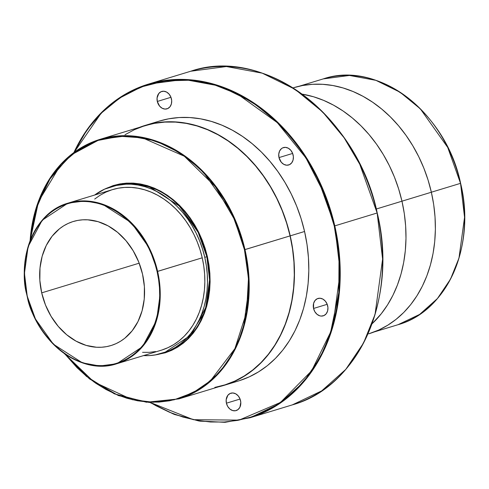 <?xml version="1.0" encoding="UTF-8"?>
<svg xmlns="http://www.w3.org/2000/svg" width="489" height="489" viewBox="0 0 489 489"><rect width="100%" height="100%" fill="white"/><g stroke="black" fill="none" stroke-linecap="round" stroke-linejoin="round"><path stroke-width="0.73" d="M299.219 86.217L323.211 78.912L349.464 75.459L375.888 80.337L400.051 92.225L420.351 108.87L447.716 147.427L460.534 183.338A128.46 101.37 -106.9 0 0 323.211 78.912C377.697 60.116 446.029 112.109 460.607 183.308C476.109 245.845 447.209 311.236 398.022 324.708A128.46 101.37 -106.9 0 0 460.534 183.338L431.359 192.214L460.534 183.338L464.55 217.305L458.975 258.088L450.516 279.121L437.417 298.559L419.66 314.396L398.022 324.708L374.03 332.007M94.695 199.041L100.111 195.227L105.875 192.128L111.944 189.781L118.252 188.204L124.738 187.415L131.345 187.421L138.002 188.222L144.652 189.805L151.229 192.159L157.666 195.264L163.907 199.09L169.885 203.595L175.545 208.736L180.832 214.469L185.704 220.735L190.099 227.477L193.986 234.622L197.324 242.11L200.08 249.867L202.226 257.813L157.617 271.395L149.243 247.935L131.364 222.752L102.323 204.109L85.062 200.924L67.91 203.179L42.176 220.258L28.093 246.694L24.45 273.339L27.146 295.545C19.089 272.245 25.666 212.232 73.497 202.232C121.84 194.451 154.249 247.257 157.085 271.517L202.226 257.813A83.919 66.217 -106.9 0 0 112.525 189.604L67.91 203.179A83.919 66.217 73.1 0 1 157.617 271.395A83.919 66.217 73.1 0 1 116.779 363.743A83.919 66.217 73.1 0 1 27.072 295.527A83.919 66.217 73.1 0 1 67.91 203.179C35.752 211.988 16.877 254.714 26.999 295.564L35.446 318.987L53.325 344.17L82.366 362.814L99.628 365.998L116.779 363.743L142.513 346.664L156.602 320.228L160.239 293.583L157.617 271.395L157.085 271.517L154.946 263.608L152.207 255.888L148.882 248.436L145.013 241.321L140.636 234.61L135.789 228.375L130.526 222.666L124.891 217.55L118.937 213.063L112.727 209.261L106.321 206.169L99.774 203.821L93.161 202.244L86.529 201.45L79.951 201.444L73.497 202.232L67.219 203.797L61.18 206.138L55.44 209.219L50.049 213.015L45.067 217.495L40.538 222.605L36.51 228.308L33.014 234.537L30.086 241.242L27.751 248.351L26.039 255.802L24.97 263.516L24.542 271.426L24.762 279.451L25.636 287.52L27.146 295.545L29.285 303.455L32.029 311.175L35.349 318.626L39.218 325.741L43.594 332.453L48.442 338.688L53.711 344.39L59.346 349.513L65.294 353.999L71.504 357.801L77.91 360.894L84.456 363.241L91.076 364.818L97.702 365.613L104.279 365.619L110.74 364.831L117.018 363.26L123.057 360.925L128.796 357.844L134.182 354.048L139.163 349.568L143.693 344.458L147.727 338.755L151.223 332.526L154.151 325.821L156.48 318.712L158.191 311.261L159.267 303.547L159.695 295.637L159.469 287.611L158.601 279.543L157.085 271.517C165.141 294.818 158.57 354.831 110.74 364.831C62.396 372.612 29.982 319.806 27.146 295.545L26.999 295.564C36.522 342.055 81.15 376.023 116.779 363.743L161.394 350.167A83.919 66.217 -106.9 0 0 202.226 257.813L203.748 265.882L204.622 273.981L204.848 282.043L204.42 289.989L203.338 297.74L201.621 305.228L199.28 312.367L196.34 319.103L192.825 325.362L188.772 331.09L184.225 336.23L179.218 340.723L173.809 344.543L168.039 347.636L161.969 349.983M164.42 352.667L191.156 334.922L205.79 307.453L209.573 279.769L206.847 256.713L207.379 256.591L210.111 281.725L204.885 311.939L186.486 340.442L171.957 350.21L154.952 354.996L165.361 352.783L171.694 350.332L177.715 347.098L183.363 343.119L188.589 338.425L193.332 333.064L197.562 327.086L201.23 320.552L204.298 313.522L206.743 306.071L208.534 298.259L209.665 290.166L210.111 281.878L209.879 273.461L208.962 265.001L207.379 256.591L205.136 248.296L202.257 240.203L198.778 232.385L194.72 224.928L190.129 217.892L185.05 211.352L179.53 205.368L173.619 200.001L167.379 195.3L160.869 191.309L154.151 188.069L147.287 185.612L140.349 183.956L133.399 183.124L126.504 183.118L119.738 183.943L113.155 185.588L104.481 189.182L122.782 183.467L142.226 184.322L160.655 191.193L176.419 202.422L197.703 230.264L207.379 256.591L206.847 256.713A87.195 68.802 -106.9 0 0 113.644 185.838L131.462 183.491L149.396 186.804L179.573 206.175L198.149 232.342L206.847 256.713L204.775 257.342L206.847 256.713A87.195 68.802 -106.9 0 1 164.42 352.667L162.348 353.296A87.195 68.802 73.1 0 1 143.522 355.601L149.652 355.57L156.394 354.745L162.947 353.113L169.249 350.668L175.245 347.453L180.869 343.492L186.071 338.816L190.796 333.48L195.007 327.532L198.656 321.022L201.712 314.03L204.145 306.603L205.93 298.828L207.049 290.778L207.495 282.52L207.263 274.14L206.352 265.723L204.775 257.342A87.195 68.802 73.1 0 1 162.348 353.296M64.566 353.736L86.37 376.334L114.328 393.828L146.462 402.245L178.98 398.871L201.829 387.985L220.576 371.261L234.402 350.741L243.339 328.535L249.219 285.478L244.977 249.61A135.63 107.024 73.1 0 1 178.98 398.871L224.072 385.143A135.63 107.024 -106.9 0 0 290.069 235.887L244.451 249.732L240.985 236.927L236.548 224.427L231.169 212.36L224.903 200.838L217.819 189.976L209.97 179.879L201.444 170.643L192.324 162.348L182.684 155.092L172.629 148.925L162.256 143.925L151.657 140.123L140.942 137.568L130.208 136.284L119.567 136.278L109.108 137.55L98.943 140.086L89.169 143.87L79.872 148.864L71.15 155.013L63.081 162.262L55.752 170.539L49.218 179.769L43.558 189.854L38.82 200.71L35.043 212.22L32.274 224.286L30.239 240.276L38.539 201.45L60.838 164.597L77.714 150.239L97.769 140.471L119.872 136.26L142.592 137.88L184.316 156.223L215.362 186.627L234.549 219.647L244.451 249.732L244.977 249.61L231.444 211.694L202.55 170.991L181.126 153.412L155.612 140.863L127.715 135.71L99.994 139.359L70.019 155.563L48.136 181.15L35.269 210.955L30.122 240.576A135.63 107.024 73.1 0 1 99.994 139.359A135.63 107.024 73.1 0 1 244.977 249.61L290.069 235.887A135.63 107.024 -106.9 0 0 145.086 125.636L99.994 139.359L73.179 153.057L51.547 175.814L36.785 205.838L30.037 240.796M73.845 152.562L87.598 128.864L105.001 109.151L125.484 94.071L148.375 84.126L190.734 71.235L226.376 66.541L262.245 73.167L295.044 89.304L322.599 111.902L344.079 137.745L359.745 164.237L377.147 212.984A174.384 137.605 -106.9 0 0 190.734 71.235C264.653 45.728 357.422 116.284 377.221 212.953C398.26 297.856 359.03 386.616 292.288 404.892A174.384 137.605 -106.9 0 0 377.147 212.984L334.788 225.875L317.385 177.128L301.719 150.636L280.24 124.793L252.685 102.195L219.885 86.058L184.017 79.432L148.375 84.126L124.285 94.78L103.442 110.624L86.571 130.361L73.918 152.507A174.384 137.605 73.1 0 1 148.375 84.126A174.384 137.605 73.1 0 1 334.788 225.875L377.147 212.984L382.6 259.097L375.032 314.464L363.547 343.009L345.766 369.397L321.664 390.894L292.288 404.892L249.928 417.783L279.305 403.786L303.406 382.288L321.187 355.906L332.679 327.355L340.24 271.994L334.788 225.875A174.384 137.605 73.1 0 1 249.928 417.783L224.647 422.319L198.723 420.956L173.467 414.055L150.001 402.478M196.486 80.483L196.333 80.942M74.187 152.317L101.04 113.344L119.713 98.02L141.321 86.938L165.019 80.881L189.714 80.214L214.231 84.793L237.507 94.022L277.287 122.629L305.943 157.959L324.146 193.589L334.256 226.004L334.788 225.875L334.256 226.004L329.806 209.524L324.091 193.442L317.172 177.917L309.109 163.1L299.995 149.121L289.898 136.131L278.932 124.243L267.19 113.576L254.793 104.236L241.859 96.309L228.51 89.872L214.879 84.988L201.095 81.7L187.287 80.043L173.589 80.031L160.135 81.669L147.061 84.939L134.481 89.805L122.525 96.229L111.303 104.139L100.923 113.46L91.486 124.114L83.087 135.985L74.2 152.299M171.431 98.845A9.083 7.164 73.1 0 1 167.012 108.839A9.083 7.164 73.1 0 1 157.305 101.461L170.961 97.299L157.305 101.461L157.067 97.977L158.76 93.527L161.009 91.736L163.76 91.229L166.608 92.079L169.121 94.157L170.905 97.146L171.694 100.593L171.37 103.98L169.976 106.779L167.733 108.564L164.976 109.078L162.128 108.228L159.622 106.15L157.305 101.461A9.083 7.164 73.1 0 1 161.725 91.461A9.083 7.164 73.1 0 1 171.431 98.845M293.119 154.976A9.083 7.164 73.1 0 1 288.706 164.97A9.083 7.164 73.1 0 1 278.993 157.586L292.654 153.43L278.993 157.586L278.761 154.108L279.635 150.954L281.487 148.613L282.697 147.867L285.454 147.36L288.302 148.21L290.808 150.288L292.593 153.277L293.382 156.724L293.058 160.105L291.664 162.904L289.421 164.695L286.664 165.209L283.816 164.359L281.309 162.281L278.993 157.586A9.083 7.164 73.1 0 1 283.412 147.592A9.083 7.164 73.1 0 1 293.119 154.976M327.673 305.845A9.083 7.164 73.1 0 1 323.26 315.839A9.083 7.164 73.1 0 1 313.547 308.461L327.208 304.305L313.547 308.461L313.614 303.327L315.008 300.527L317.251 298.736L320.008 298.229L322.856 299.079L325.362 301.157L327.147 304.146L327.936 307.599L327.612 310.98L326.218 313.779L323.975 315.57L321.218 316.077L319.782 315.821L317.049 314.329L314.861 311.744L313.547 308.461A9.083 7.164 73.1 0 1 317.966 298.467A9.083 7.164 73.1 0 1 327.673 305.845M240.539 400.589A9.083 7.164 73.1 0 1 236.12 410.583A9.083 7.164 73.1 0 1 226.413 403.199L240.075 399.042L226.413 403.199L226.175 399.715L227.868 395.271L230.117 393.48L232.868 392.967L235.716 393.816L238.229 395.894L240.013 398.89L240.802 402.337L239.903 407.221L238.051 409.562L235.502 410.736L232.648 410.558L229.916 409.067L227.727 406.481L226.413 403.199A9.083 7.164 73.1 0 1 230.832 393.205A9.083 7.164 73.1 0 1 240.539 400.589M293.797 87.665L302.612 85.514L312.563 84.304L322.685 84.31L332.899 85.532L343.095 87.965L353.174 91.577L363.04 96.339L372.606 102.201L381.775 109.108L390.454 116.993L398.566 125.783L406.029 135.386L412.771 145.722L418.731 156.682L423.847 168.161L428.071 180.05L431.359 192.232A128.656 101.523 -106.9 0 1 368.755 333.816L378.944 329.941L387.789 325.191L396.084 319.341L403.761 312.447L410.736 304.574L416.946 295.796L422.331 286.199L426.842 275.869L430.43 264.922L433.065 253.449L434.721 241.56L435.381 229.378L435.033 217.018L433.694 204.598L431.359 192.232L401.958 201.181A128.851 101.675 -106.9 0 1 372.001 323.852L381.304 313.706L387.526 304.916L392.924 295.307L397.435 284.965L401.035 273.993L403.669 262.501L405.326 250.6L405.986 238.4L405.644 226.022L404.299 213.577L401.964 201.199L376.279 209.017L431.359 192.232A128.656 101.523 -106.9 0 0 293.834 87.653L292.966 87.916M401.964 201.199A128.851 101.675 -106.9 0 0 302.074 94.12L313.559 96.773L323.657 100.392L333.541 105.159L343.119 111.027L352.3 117.947L360.992 125.844L369.116 134.646L376.591 144.267L383.345 154.616L389.311 165.594L394.434 177.085L398.663 188.992L401.964 201.199M41.693 292.856L139.188 263.18L41.693 292.856L39.841 280.362L40 267.996L42.158 256.224L46.241 245.502L52.085 236.242L59.469 228.803L63.649 225.851L68.105 223.461L72.794 221.645L77.665 220.429L82.678 219.818L87.782 219.824L98.063 221.664L108.118 225.881L117.556 232.318L126.015 240.722L133.173 250.771L138.754 262.073L142.543 274.207A64.829 51.156 73.1 0 1 110.997 345.552A64.829 51.156 73.1 0 1 41.693 292.856A64.829 51.156 73.1 0 1 73.24 221.511A64.829 51.156 73.1 0 1 142.543 274.207L144.396 286.695L144.237 299.066L142.073 310.839L137.99 321.56L132.146 330.821L124.768 338.26L120.587 341.212L116.131 343.602L111.443 345.417L106.571 346.634L101.559 347.245L96.455 347.239L86.174 345.399L76.119 341.175L66.681 334.745L58.222 326.34L51.058 316.291L45.477 304.983L41.693 292.856M224.127 385.332L238.473 380.962A135.826 107.177 -106.9 0 0 304.568 231.493L290.221 235.857L304.568 231.493A135.826 107.177 -106.9 0 0 159.377 121.083L145.025 125.447A135.826 107.177 73.1 0 1 290.221 235.857A135.826 107.177 73.1 0 1 224.127 385.332A135.826 107.177 73.1 0 1 218.595 386.811L225.062 385.039L234.885 381.237L244.219 376.23L252.978 370.051L261.077 362.771L268.443 354.458L275.001 345.191L280.686 335.057L285.448 324.158L289.237 312.593L292.019 300.484L293.767 287.935L294.464 275.075L294.097 262.025L292.679 248.907L290.221 235.857L286.743 222.99L282.281 210.441L276.884 198.32L270.594 186.755L263.473 175.844L255.594 165.704L247.031 156.425L237.868 148.1L228.192 140.808L218.094 134.616L207.672 129.591L197.03 125.777L186.272 123.21L175.49 121.92L164.799 121.914L154.298 123.191L139.609 127.299A135.826 107.177 73.1 0 1 145.025 125.447M94.652 195.038A87.195 68.802 73.1 0 1 111.571 186.468A87.195 68.802 73.1 0 1 204.775 257.342L202.544 249.084L199.677 241.028L196.211 233.247L192.177 225.82L187.605 218.821L182.55 212.312L177.049 206.352L171.168 201.01L164.958 196.327L158.473 192.354L151.786 189.127L144.952 186.682L138.045 185.031L131.125 184.2L124.261 184.2L117.519 185.019L110.966 186.657L104.664 189.096L94.652 195.038M155.667 351.56L149.176 352.349L142.574 352.343M244.451 249.732L246.896 262.727L248.308 275.79L248.669 288.785L247.978 301.591L246.242 314.085L243.473 326.145L239.696 337.654L234.958 348.51L229.298 358.602L222.764 367.826L215.435 376.108L207.367 383.358L198.644 389.501L189.347 394.495L179.573 398.278L169.408 400.815L158.949 402.092L148.308 402.08L137.574 400.797L126.859 398.242L116.26 394.446L105.887 389.44L95.832 383.278L86.192 376.017L77.073 367.728L64.829 353.92L93.937 381.958L132.311 399.702L153.32 402.245L174.102 399.813L193.479 392.453L210.453 380.778L234.891 348.645L246.554 312.312L248.467 278.375L244.451 249.732M125.019 134.726L134.341 129.719L144.145 125.924M145.044 125.649L154.341 123.381L164.83 122.103L175.502 122.109L186.266 123.399L197.012 125.96L207.642 129.768L218.045 134.787L228.131 140.966L237.795 148.253L246.945 156.566L255.496 165.832L263.363 175.961L270.472 186.853L276.75 198.406L282.147 210.502L286.597 223.039L290.069 235.887L292.526 248.919L293.944 262.012L294.305 275.044L293.608 287.887L291.866 300.417L289.091 312.514L285.307 324.06L280.552 334.947L274.873 345.063L268.327 354.317L260.973 362.618L252.88 369.886L244.133 376.053L234.812 381.059L225.007 384.855L214.812 387.404M150.349 402.496L155.985 405.736L169.335 412.172L182.972 417.062L196.755 420.344L210.563 422.001L224.262 422.013L237.709 420.375L250.79 417.105L263.369 412.239L275.325 405.821L286.548 397.905L296.927 388.584L306.358 377.93L314.763 366.059L322.043 353.082L328.143 339.115L332.997 324.305L336.56 308.785L338.798 292.715L339.69 276.236L339.225 259.518L337.404 242.721L334.256 226.004L339.018 256.78L338.804 292.679L330.662 332.013L311.664 370.754L280.441 402.459L239.066 420.118L193.326 419.684L150.349 402.496M159.335 121.095L168.644 118.821L179.145 117.543L189.836 117.549L200.618 118.845L211.376 121.413L222.024 125.227L232.44 130.251L242.538 136.437L252.214 143.729L261.383 152.055L269.94 161.333L277.819 171.48L284.94 182.385L291.23 193.956L296.634 206.077L301.09 218.626L304.568 231.493L307.025 244.543L308.443 257.654L308.81 270.704L308.113 283.565L306.365 296.114L303.583 308.229L299.794 319.788L295.038 330.692L289.347 340.821L282.795 350.093L275.429 358.406L267.324 365.686L258.565 371.86L249.231 376.872L239.408 380.674M225.172 200.233L224.592 199.744M131.62 183.039L131.633 183.497M111.571 186.468L113.644 185.838M338.853 292.11L339.415 291.939M149.909 402.471L174.53 414.489L199.964 421.163L225.374 422.276L249.928 417.783M64.371 353.602L89.45 378.877L118.436 395.589L149.078 402.435L178.98 398.871"/></g></svg>
